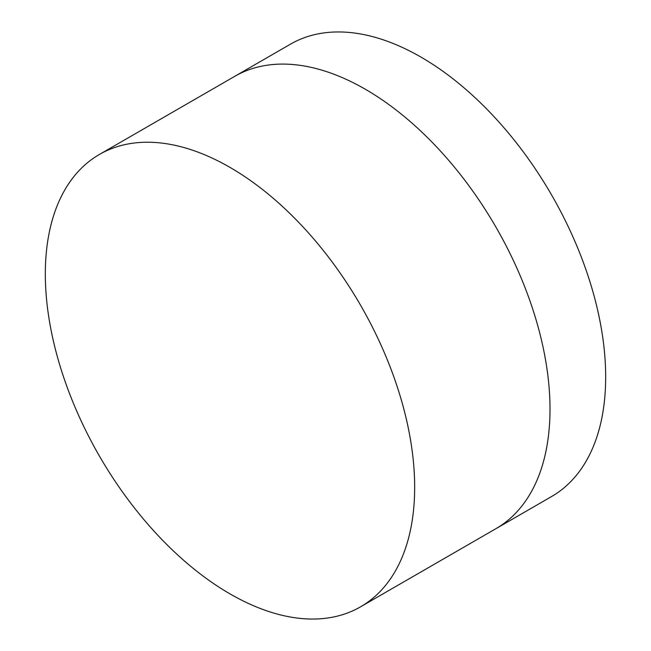<?xml version="1.0" encoding="UTF-8"?>
<svg xmlns="http://www.w3.org/2000/svg" width="651" height="651" viewBox="0 0 651 651"><rect width="100%" height="100%" fill="white"/><g stroke="black" fill="none" stroke-linecap="round" stroke-linejoin="round"><path stroke-width="0.98" d="M99.416 154.458L234.759 76.322A261.165 150.788 60 0 1 365.341 89.26A261.165 150.788 60 0 1 535.952 319.397A261.165 150.788 60 0 1 495.924 528.677L551.584 496.542A261.165 150.788 60 0 0 591.621 287.262A261.165 150.788 60 0 0 421.002 57.117A261.165 150.788 60 0 0 290.419 44.187L234.759 76.322A261.165 150.788 60 0 1 365.341 89.26A261.165 150.788 60 0 1 535.952 319.397A261.165 150.788 60 0 1 495.924 528.677L360.581 606.813A261.165 150.788 60 0 1 229.998 593.883A261.165 150.788 60 0 1 59.379 363.738A261.165 150.788 60 0 1 99.416 154.458A261.165 150.788 60 0 1 229.998 167.397A261.165 150.788 60 0 1 400.609 397.541A261.165 150.788 60 0 1 360.581 606.813"/></g></svg>
